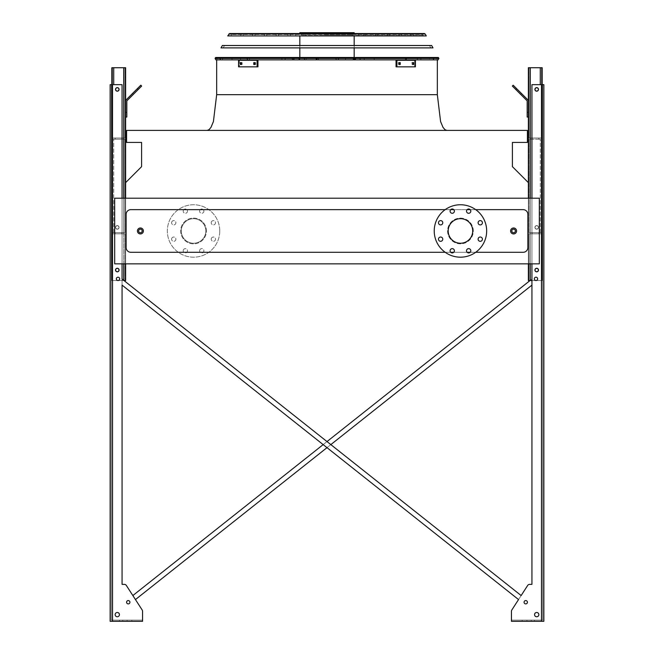 <?xml version="1.0" encoding="UTF-8"?>
<svg xmlns="http://www.w3.org/2000/svg" width="654" height="654" viewBox="0 0 654 654"><rect width="100%" height="100%" fill="white"/><g stroke="black" fill="none" stroke-linecap="round" stroke-linejoin="round"><path stroke-width="0.49" stroke-dasharray="3.27 2.45" d="M143.389 230.968A2.976 2.976 0 0 0 138.926 228.385A2.976 2.976 0 0 0 138.926 233.543A2.976 2.976 0 0 0 143.389 230.968A2.976 2.976 0 0 0 138.926 228.385A2.976 2.976 0 0 0 138.926 233.543A2.976 2.976 0 0 0 143.389 230.968A2.976 2.976 0 0 0 138.926 228.385A2.976 2.976 0 0 0 138.926 233.543A2.976 2.976 0 0 0 143.389 230.968A2.976 2.976 0 0 0 138.926 228.385A2.976 2.976 0 0 0 138.926 233.543A2.976 2.976 0 0 0 143.389 230.968M516.57 230.968A2.976 2.976 0 0 0 512.098 228.385A2.976 2.976 0 0 0 512.098 233.543A2.976 2.976 0 0 0 516.57 230.968A2.976 2.976 0 0 0 512.098 228.385A2.976 2.976 0 0 0 512.098 233.543A2.976 2.976 0 0 0 516.57 230.968A2.976 2.976 0 0 0 512.098 228.385A2.976 2.976 0 0 0 512.098 233.543A2.976 2.976 0 0 0 516.57 230.968A2.976 2.976 0 0 0 512.098 228.385A2.976 2.976 0 0 0 512.098 233.543A2.976 2.976 0 0 0 516.57 230.968M475.687 209.64L470.177 209.64M467.136 209.64L453.762 209.64M450.72 209.64L445.211 209.64M445.211 252.297L450.72 252.297M453.762 252.297L467.136 252.297M470.177 252.297L475.687 252.297M473.316 230.968A12.867 12.867 0 0 0 460.449 218.101A12.867 12.867 0 0 0 447.581 230.968A12.867 12.867 0 0 0 460.449 243.836A12.867 12.867 0 0 0 473.316 230.968M527.884 247.531L527.884 214.406A4.766 4.766 0 0 0 523.118 209.64L130.882 209.64A4.766 4.766 0 0 0 126.116 214.406L126.116 247.531A4.766 4.766 0 0 0 130.882 252.297L523.118 252.297A4.766 4.766 0 0 0 527.884 247.531A4.766 4.766 0 0 1 523.118 252.297L130.882 252.297A4.766 4.766 0 0 1 126.116 247.531L126.116 214.406A4.766 4.766 0 0 1 130.882 209.64L523.118 209.64A4.766 4.766 0 0 1 527.884 214.406L527.884 247.531L527.884 214.406A4.766 4.766 0 0 0 523.118 209.64L130.882 209.64A4.766 4.766 0 0 0 126.116 214.406L126.116 247.531A4.766 4.766 0 0 0 130.882 252.297L523.118 252.297A4.766 4.766 0 0 0 527.884 247.531M125.633 182.621L125.633 198.203L528.367 198.203L528.367 182.621L512.401 166.656L512.401 142.433L527.41 142.433L527.41 130.399L126.59 130.399L126.59 142.433L141.599 142.433L141.599 166.656L125.633 182.621L125.633 263.848L114.679 263.848L125.633 263.848L125.633 198.203L125.633 263.848M327 130.399L207.138 130.399L327 130.399M528.367 263.848L528.367 198.203L539.321 198.203L528.367 198.203L528.367 263.848L539.321 263.848L528.367 263.848L528.367 182.621M539.321 263.848L114.679 263.848L114.679 198.203L125.633 198.203L114.679 198.203L114.679 263.848L114.679 198.203L539.321 198.203L539.321 263.848M528.367 198.203L125.633 198.203M353.7 57.487L353.7 59.866L216.474 59.866L437.526 59.866L294.112 59.866L405.635 59.866L336.785 59.866L335.739 58.672L336.785 57.487L405.635 57.487L336.957 57.487M206.419 230.968A12.867 12.867 0 0 0 187.118 219.818A12.867 12.867 0 0 0 187.118 242.111A12.867 12.867 0 0 0 206.419 230.968A12.867 12.867 0 0 0 187.118 219.818A12.867 12.867 0 0 0 187.118 242.111A12.867 12.867 0 0 0 206.419 230.968M460.449 218.101A12.867 12.867 0 0 1 471.591 237.402A12.867 12.867 0 0 1 449.306 237.402A12.867 12.867 0 0 1 460.449 218.101M460.449 218.689A12.271 12.271 0 0 1 472.719 230.968A12.271 12.271 0 0 1 460.449 243.239A12.271 12.271 0 0 1 448.178 230.968A12.271 12.271 0 0 1 460.449 218.689M460.449 204.751A26.209 26.209 0 0 1 483.151 244.073A26.209 26.209 0 0 1 437.747 244.073A26.209 26.209 0 0 1 460.449 204.751M440.632 220.611A2.142 2.142 0 0 1 442.774 222.761A2.142 2.142 0 0 1 440.632 224.902A2.142 2.142 0 0 1 438.491 222.761A2.142 2.142 0 0 1 440.632 220.611M440.632 237.026A2.142 2.142 0 0 1 442.774 239.176A2.142 2.142 0 0 1 440.632 241.318A2.142 2.142 0 0 1 438.491 239.176A2.142 2.142 0 0 1 440.632 237.026M452.241 248.634A2.142 2.142 0 0 1 454.383 250.776A2.142 2.142 0 0 1 452.241 252.926A2.142 2.142 0 0 1 450.099 250.776A2.142 2.142 0 0 1 452.241 248.634M468.656 248.634A2.142 2.142 0 0 1 470.798 250.776A2.142 2.142 0 0 1 468.656 252.926A2.142 2.142 0 0 1 466.515 250.776A2.142 2.142 0 0 1 468.656 248.634M480.265 237.026A2.142 2.142 0 0 1 482.407 239.176A2.142 2.142 0 0 1 480.265 241.318A2.142 2.142 0 0 1 478.115 239.176A2.142 2.142 0 0 1 480.265 237.026M480.265 220.611A2.142 2.142 0 0 1 482.407 222.761A2.142 2.142 0 0 1 480.265 224.902A2.142 2.142 0 0 1 478.115 222.761A2.142 2.142 0 0 1 480.265 220.611M468.656 209.01A2.142 2.142 0 0 1 470.798 211.152A2.142 2.142 0 0 1 468.656 213.294A2.142 2.142 0 0 1 466.515 211.152A2.142 2.142 0 0 1 468.656 209.01M452.241 209.01A2.142 2.142 0 0 1 454.383 211.152A2.142 2.142 0 0 1 452.241 213.294A2.142 2.142 0 0 1 450.099 211.152A2.142 2.142 0 0 1 452.241 209.01M205.822 230.968A12.271 12.271 0 0 0 187.42 220.341A12.271 12.271 0 0 0 187.42 241.596A12.271 12.271 0 0 0 205.822 230.968A12.271 12.271 0 0 0 187.42 220.341A12.271 12.271 0 0 0 187.42 241.596A12.271 12.271 0 0 0 205.822 230.968M211.226 222.761A2.142 2.142 0 0 1 214.438 220.897A2.142 2.142 0 0 1 214.438 224.616A2.142 2.142 0 0 1 211.226 222.761A2.142 2.142 0 0 0 213.368 224.902A2.142 2.142 0 0 0 215.509 222.761A2.142 2.142 0 0 0 213.368 220.611A2.142 2.142 0 0 0 211.226 222.761M211.226 239.176A2.142 2.142 0 0 1 214.438 237.312A2.142 2.142 0 0 1 214.438 241.032A2.142 2.142 0 0 1 211.226 239.176A2.142 2.142 0 0 0 213.368 241.318A2.142 2.142 0 0 0 215.509 239.176A2.142 2.142 0 0 0 213.368 237.026A2.142 2.142 0 0 0 211.226 239.176M199.617 250.776A2.142 2.142 0 0 1 202.83 248.921A2.142 2.142 0 0 1 202.83 252.64A2.142 2.142 0 0 1 199.617 250.776A2.142 2.142 0 0 0 201.759 252.926A2.142 2.142 0 0 0 203.901 250.776A2.142 2.142 0 0 0 201.759 248.634A2.142 2.142 0 0 0 199.617 250.776M183.202 250.776A2.142 2.142 0 0 1 186.415 248.921A2.142 2.142 0 0 1 186.415 252.64A2.142 2.142 0 0 1 183.202 250.776A2.142 2.142 0 0 0 185.344 252.926A2.142 2.142 0 0 0 187.485 250.776A2.142 2.142 0 0 0 185.344 248.634A2.142 2.142 0 0 0 183.202 250.776M171.593 239.176A2.142 2.142 0 0 1 174.814 237.312A2.142 2.142 0 0 1 174.814 241.032A2.142 2.142 0 0 1 171.593 239.176A2.142 2.142 0 0 0 173.735 241.318A2.142 2.142 0 0 0 175.885 239.176A2.142 2.142 0 0 0 173.735 237.026A2.142 2.142 0 0 0 171.593 239.176M171.593 222.761A2.142 2.142 0 0 1 174.814 220.897A2.142 2.142 0 0 1 174.814 224.616A2.142 2.142 0 0 1 171.593 222.761A2.142 2.142 0 0 0 173.735 224.902A2.142 2.142 0 0 0 175.885 222.761A2.142 2.142 0 0 0 173.735 220.611A2.142 2.142 0 0 0 171.593 222.761M183.202 211.152A2.142 2.142 0 0 1 186.415 209.296A2.142 2.142 0 0 1 186.415 213.008A2.142 2.142 0 0 1 183.202 211.152A2.142 2.142 0 0 0 185.344 213.294A2.142 2.142 0 0 0 187.485 211.152A2.142 2.142 0 0 0 185.344 209.01A2.142 2.142 0 0 0 183.202 211.152M199.617 211.152A2.142 2.142 0 0 1 202.83 209.296A2.142 2.142 0 0 1 202.83 213.008A2.142 2.142 0 0 1 199.617 211.152A2.142 2.142 0 0 0 201.759 213.294A2.142 2.142 0 0 0 203.901 211.152A2.142 2.142 0 0 0 201.759 209.01A2.142 2.142 0 0 0 199.617 211.152M219.769 230.968A26.209 26.209 0 0 0 180.447 208.266A26.209 26.209 0 0 0 180.447 253.67A26.209 26.209 0 0 0 219.769 230.968A26.209 26.209 0 0 0 180.447 208.266A26.209 26.209 0 0 0 180.447 253.67A26.209 26.209 0 0 0 219.769 230.968M125.633 74.883L125.633 72.496L125.633 74.883M122.061 285.119L122.061 584.365L122.061 285.119L518.548 599.571L521.148 595.549L122.061 279.037L122.061 84.652L122.061 584.365L124.342 584.365A2.379 2.379 0 0 1 126.345 585.453A2.379 2.379 0 0 0 124.342 584.365A2.379 2.379 0 0 1 126.345 585.453A2.379 2.379 0 0 0 124.342 584.365L122.061 584.365L124.342 584.365A2.379 2.379 0 0 1 126.345 585.453L132.852 595.549L531.939 279.037L530.051 280.533L531.939 279.037L531.939 84.652L531.939 584.365L529.658 584.365A2.379 2.379 0 0 0 527.655 585.453A2.379 2.379 0 0 1 529.658 584.365A2.379 2.379 0 0 0 527.655 585.453A2.379 2.379 0 0 1 529.658 584.365L531.939 584.365L531.939 285.119L135.452 599.571L142.171 609.986L126.345 585.453A2.379 2.379 0 0 0 124.342 584.365L122.061 584.365L122.061 285.119L518.548 599.571L511.829 609.986L527.655 585.453A2.379 2.379 0 0 1 529.658 584.365L531.939 584.365L529.658 584.365A2.379 2.379 0 0 0 527.655 585.453L521.148 595.549L122.061 279.037L123.949 280.533L111.818 280.533L125.633 280.533L125.633 67.73L125.633 280.533L113.722 280.533L125.633 280.533L125.633 67.73L111.818 67.73L123.729 67.73L111.818 67.73L112.529 67.73L111.818 67.73L111.818 280.533L111.818 84.652M125.633 270.519L125.633 272.906L125.633 270.519M125.633 117.058L126.827 117.058L125.633 117.058L125.633 112.292L125.633 117.058L126.827 117.058L126.827 101.362A1.194 1.194 0 0 1 127.178 100.52L141.648 86.058L140.806 85.208L126.336 99.678A2.379 2.379 0 0 0 125.633 101.362L125.633 117.058L125.633 112.292L126.827 112.292L125.633 112.292L125.633 101.362A2.379 2.379 0 0 1 126.336 99.678A2.379 2.379 0 0 0 125.633 101.362M124.922 280.533L124.922 233.821L113.722 233.821L124.922 233.821L124.922 280.533M124.922 270.519L124.922 272.906L124.922 270.519M124.922 138.027L124.922 67.73L113.722 67.73L125.633 67.73L112.529 67.73L124.922 67.73L124.922 138.027L123.729 138.027L124.922 138.027L124.922 67.73L124.922 138.027L113.722 138.027L124.922 138.027M124.922 74.883L124.922 72.496L124.922 74.883M112.529 232.636L112.529 139.22L124.922 139.22L112.529 139.22L112.529 67.73L112.529 139.22L124.922 139.22L112.529 139.22L112.529 138.027L113.722 138.027L112.529 138.027L112.529 67.73L112.529 232.636L124.922 232.636L124.922 139.22L124.922 232.636L112.529 232.636L112.529 139.22L112.529 232.636L112.529 139.22L112.529 232.636L124.922 232.636L124.922 139.22L124.922 232.636L112.529 232.636L112.529 139.22L112.529 233.821L113.722 233.821L112.529 233.821L112.529 232.636L112.529 233.821L123.729 233.821L112.529 233.821L112.529 232.636M115.627 227.388A1.668 1.668 0 0 1 118.129 225.949A1.668 1.668 0 0 1 118.129 228.835A1.668 1.668 0 0 1 115.627 227.388A1.668 1.668 0 0 0 117.295 229.055A1.668 1.668 0 0 0 118.963 227.388A1.668 1.668 0 0 0 116.461 225.949A1.668 1.668 0 0 0 116.461 228.835A1.668 1.668 0 0 0 118.963 227.388A1.668 1.668 0 0 0 117.295 225.72A1.668 1.668 0 0 0 115.627 227.388A1.668 1.668 0 0 0 118.129 228.835A1.668 1.668 0 0 0 118.129 225.949A1.668 1.668 0 0 0 115.627 227.388A1.668 1.668 0 0 1 118.129 225.949A1.668 1.668 0 0 1 118.129 228.835A1.668 1.668 0 0 1 115.627 227.388A1.668 1.668 0 0 0 117.295 229.055A1.668 1.668 0 0 0 118.963 227.388A1.668 1.668 0 0 0 116.461 225.949A1.668 1.668 0 0 0 116.461 228.835A1.668 1.668 0 0 0 118.963 227.388A1.668 1.668 0 0 0 117.295 225.72A1.668 1.668 0 0 0 115.627 227.388A1.668 1.668 0 0 0 118.129 228.835A1.668 1.668 0 0 0 118.129 225.949A1.668 1.668 0 0 0 115.627 227.388M112.529 280.533L112.529 233.821L112.529 280.533L112.529 233.821L112.529 280.533L112.529 233.821L112.529 280.533L112.529 233.821L112.529 280.533L111.818 280.533L111.818 67.73L111.818 280.533L111.818 67.73L111.818 280.533L113.722 280.533L111.818 280.533L111.818 67.73L111.818 280.533L112.529 280.533M115.627 270.045A1.668 1.668 0 0 1 118.129 268.598A1.668 1.668 0 0 1 118.129 271.492A1.668 1.668 0 0 1 115.627 270.045A1.668 1.668 0 0 0 117.295 271.712A1.668 1.668 0 0 0 118.963 270.045A1.668 1.668 0 0 0 116.461 268.598A1.668 1.668 0 0 0 116.461 271.492A1.668 1.668 0 0 0 118.963 270.045A1.668 1.668 0 0 0 117.295 268.377A1.668 1.668 0 0 0 115.627 270.045A1.668 1.668 0 0 1 118.129 268.598A1.668 1.668 0 0 1 118.129 271.492A1.668 1.668 0 0 1 115.627 270.045A1.668 1.668 0 0 0 117.295 271.712A1.668 1.668 0 0 0 118.963 270.045A1.668 1.668 0 0 0 116.461 268.598A1.668 1.668 0 0 0 116.461 271.492A1.668 1.668 0 0 0 118.963 270.045A1.668 1.668 0 0 0 117.295 268.377A1.668 1.668 0 0 0 115.627 270.045A1.668 1.668 0 0 0 118.129 271.492A1.668 1.668 0 0 0 118.129 268.598A1.668 1.668 0 0 0 115.627 270.045M115.627 89.418A1.668 1.668 0 0 0 117.295 91.086A1.668 1.668 0 0 0 118.963 89.418A1.668 1.668 0 0 0 117.295 87.75A1.668 1.668 0 0 0 115.627 89.418A1.668 1.668 0 0 1 118.129 87.971A1.668 1.668 0 0 1 118.129 90.857A1.668 1.668 0 0 1 115.627 89.418A1.668 1.668 0 0 0 117.295 91.086A1.668 1.668 0 0 0 118.963 89.418A1.668 1.668 0 0 0 116.461 87.971A1.668 1.668 0 0 0 116.461 90.857A1.668 1.668 0 0 0 118.963 89.418A1.668 1.668 0 0 0 117.295 87.75A1.668 1.668 0 0 0 115.627 89.418A1.668 1.668 0 0 0 118.129 90.857A1.668 1.668 0 0 0 118.129 87.971A1.668 1.668 0 0 0 115.627 89.418A1.668 1.668 0 0 1 118.129 87.971A1.668 1.668 0 0 1 118.129 90.857A1.668 1.668 0 0 1 115.627 89.418M118.488 233.821L121.824 233.821L118.488 233.821M118.488 232.636L121.824 232.636L118.488 232.636M118.488 138.027L121.824 138.027L118.488 138.027M118.488 139.22L121.824 139.22L118.488 139.22M138.108 89.59L133.391 94.315L138.108 89.59L133.391 94.315L138.108 89.59L137.266 88.748L132.549 93.465L137.266 88.748L132.549 93.465L137.266 88.748L138.108 89.59M132.549 93.465L133.391 94.315L132.549 93.465L140.806 85.208L141.648 86.058L140.806 85.208L137.43 88.584L138.272 89.426L141.648 86.058L138.272 89.426L137.43 88.584L126.336 99.678M529.078 280.533L529.078 233.821L540.278 233.821L529.078 233.821L529.078 280.533L541.471 280.533L541.471 233.821L540.278 233.821L541.471 233.821L541.471 139.22L529.078 139.22L541.471 139.22L541.471 67.73L542.182 67.73L528.367 67.73L542.182 67.73L528.367 67.73L528.367 280.533L528.367 67.73L528.367 280.533L530.271 280.533L529.078 280.533L529.078 233.821L529.078 280.533L530.271 280.533L528.367 280.533L540.278 280.533L529.078 280.533M529.078 270.519L529.078 272.906L529.078 270.519M528.367 101.362L528.367 112.292L528.367 101.362A2.379 2.379 0 0 0 527.664 99.678L513.194 85.208L512.352 86.058L526.822 100.52A1.194 1.194 0 0 1 527.173 101.362L527.173 117.058L528.367 117.058L528.367 101.362A2.379 2.379 0 0 0 527.664 99.678L513.194 85.208L516.57 88.584L515.728 89.426L516.57 88.584L527.664 99.678A2.379 2.379 0 0 1 528.367 101.362L528.367 112.292L527.173 112.292L527.173 117.058L528.367 117.058L527.173 117.058L527.173 112.292L528.367 112.292L528.367 117.058M528.367 74.883L528.367 72.496L528.367 74.883M528.367 270.519L528.367 272.906L528.367 270.519M529.078 138.027L529.078 67.73L541.471 67.73L529.078 67.73L529.078 138.027L530.271 138.027L529.078 138.027L529.078 67.73L529.078 138.027L540.278 138.027L529.078 138.027M529.078 74.883L529.078 72.496L529.078 74.883M531.939 280.533L542.182 280.533L541.471 280.533L541.471 139.22L529.078 139.22L541.471 139.22L541.471 138.027L541.471 232.636L529.078 232.636L529.078 139.22L529.078 232.636L541.471 232.636L541.471 139.22L541.471 232.636L541.471 139.22L541.471 232.636L529.078 232.636L529.078 139.22L529.078 232.636L541.471 232.636L541.471 67.73L541.471 138.027L540.278 138.027L541.471 138.027L541.471 67.73L541.471 138.027L541.471 67.73L541.471 138.027L530.271 138.027L541.471 138.027L541.471 67.73L542.182 67.73L542.182 280.533L542.182 84.652M538.373 227.388A1.668 1.668 0 0 0 535.871 225.949A1.668 1.668 0 0 0 535.871 228.835A1.668 1.668 0 0 0 538.373 227.388A1.668 1.668 0 0 1 536.705 229.055A1.668 1.668 0 0 1 535.037 227.388A1.668 1.668 0 0 1 536.705 225.72A1.668 1.668 0 0 1 538.373 227.388A1.668 1.668 0 0 0 535.871 225.949A1.668 1.668 0 0 0 535.871 228.835A1.668 1.668 0 0 0 538.373 227.388A1.668 1.668 0 0 0 535.871 225.949A1.668 1.668 0 0 0 535.871 228.835A1.668 1.668 0 0 0 538.373 227.388A1.668 1.668 0 0 0 535.871 225.949A1.668 1.668 0 0 0 535.871 228.835A1.668 1.668 0 0 0 538.373 227.388A1.668 1.668 0 0 1 536.705 229.055A1.668 1.668 0 0 1 535.037 227.388A1.668 1.668 0 0 1 536.705 225.72A1.668 1.668 0 0 1 538.373 227.388A1.668 1.668 0 0 0 535.871 225.949A1.668 1.668 0 0 0 535.871 228.835A1.668 1.668 0 0 0 538.373 227.388A1.668 1.668 0 0 0 535.871 225.949A1.668 1.668 0 0 0 535.871 228.835A1.668 1.668 0 0 0 538.373 227.388M538.373 270.045A1.668 1.668 0 0 0 535.871 268.598A1.668 1.668 0 0 0 535.871 271.492A1.668 1.668 0 0 0 538.373 270.045A1.668 1.668 0 0 1 536.705 271.712A1.668 1.668 0 0 1 535.037 270.045A1.668 1.668 0 0 1 536.705 268.377A1.668 1.668 0 0 1 538.373 270.045A1.668 1.668 0 0 0 535.871 268.598A1.668 1.668 0 0 0 535.871 271.492A1.668 1.668 0 0 0 538.373 270.045A1.668 1.668 0 0 0 535.871 268.598A1.668 1.668 0 0 0 535.871 271.492A1.668 1.668 0 0 0 538.373 270.045A1.668 1.668 0 0 1 536.705 271.712A1.668 1.668 0 0 1 535.037 270.045A1.668 1.668 0 0 1 536.705 268.377A1.668 1.668 0 0 1 538.373 270.045A1.668 1.668 0 0 0 535.871 268.598A1.668 1.668 0 0 0 535.871 271.492A1.668 1.668 0 0 0 538.373 270.045A1.668 1.668 0 0 0 535.871 268.598A1.668 1.668 0 0 0 535.871 271.492A1.668 1.668 0 0 0 538.373 270.045M530.271 280.533L542.182 280.533L542.182 67.73L542.182 280.533L542.182 67.73L542.182 280.533L541.471 280.533L541.471 233.821L541.471 280.533L541.471 233.821L541.471 280.533L540.278 280.533L542.182 280.533L541.471 280.533L541.471 233.821L530.271 233.821L541.471 233.821L541.471 232.636L541.471 280.533L542.182 280.533L530.271 280.533L540.278 280.533L530.271 280.533L530.271 67.73M538.373 89.418A1.668 1.668 0 0 0 535.871 87.971A1.668 1.668 0 0 0 535.871 90.857A1.668 1.668 0 0 0 538.373 89.418A1.668 1.668 0 0 0 535.871 87.971A1.668 1.668 0 0 0 535.871 90.857A1.668 1.668 0 0 0 538.373 89.418A1.668 1.668 0 0 1 536.705 91.086A1.668 1.668 0 0 1 535.037 89.418A1.668 1.668 0 0 1 536.705 87.75A1.668 1.668 0 0 1 538.373 89.418A1.668 1.668 0 0 0 535.871 87.971A1.668 1.668 0 0 0 535.871 90.857A1.668 1.668 0 0 0 538.373 89.418A1.668 1.668 0 0 0 535.871 87.971A1.668 1.668 0 0 0 535.871 90.857A1.668 1.668 0 0 0 538.373 89.418A1.668 1.668 0 0 0 535.871 87.971A1.668 1.668 0 0 0 535.871 90.857A1.668 1.668 0 0 0 538.373 89.418A1.668 1.668 0 0 1 536.705 91.086A1.668 1.668 0 0 1 535.037 89.418A1.668 1.668 0 0 1 536.705 87.75A1.668 1.668 0 0 1 538.373 89.418M535.512 233.821L538.847 233.821L535.512 233.821M535.512 232.636L538.847 232.636L535.512 232.636M535.512 138.027L538.847 138.027L535.512 138.027M535.512 139.22L538.847 139.22L535.512 139.22M521.451 93.465L516.734 88.748L521.451 93.465L520.609 94.315L515.892 89.59L520.609 94.315L515.892 89.59L520.609 94.315L521.451 93.465L516.734 88.748L521.451 93.465M542.182 280.533L542.182 67.73L542.182 280.533M513.194 85.208L512.352 86.058L513.194 85.208M526.822 100.52L512.352 86.058L526.822 100.52A1.194 1.194 0 0 1 527.173 101.362L527.173 112.292L527.173 101.362M528.367 112.292L527.173 112.292M515.728 89.426L516.57 88.584M112.529 138.027L123.729 138.027L112.529 138.027L112.529 67.73L112.529 138.027M118.963 89.418A1.668 1.668 0 0 0 116.461 87.971A1.668 1.668 0 0 0 116.461 90.857A1.668 1.668 0 0 0 118.963 89.418M126.827 101.362L126.827 117.058L126.827 101.362A1.194 1.194 0 0 1 127.178 100.52L138.272 89.426L127.178 100.52M126.827 112.292L125.633 112.292M137.43 88.584L138.272 89.426M532.887 620.106L531.22 620.106L532.887 620.106M524.549 620.106L526.936 620.106L524.549 620.106M511.829 609.986A2.379 2.379 0 0 0 511.444 611.277L511.444 621.3L511.444 611.277A2.379 2.379 0 0 1 511.829 609.986L527.655 585.453L511.829 609.986A2.379 2.379 0 0 0 511.444 611.277A2.379 2.379 0 0 1 511.829 609.986A2.379 2.379 0 0 0 511.444 611.277L511.444 620.106L542.665 620.106L541.471 620.106L542.665 620.106L542.665 84.652L531.939 84.652L542.665 84.652L531.939 84.652L542.665 84.652L542.665 620.106L542.665 84.652L542.665 620.106L511.444 620.106L511.444 611.277A2.379 2.379 0 0 1 511.829 609.986A2.379 2.379 0 0 0 511.444 611.277L511.444 621.3L543.85 621.3L543.85 84.652L531.939 84.652L543.85 84.652L531.939 84.652L531.939 584.365L531.939 285.119L135.452 599.571L142.171 609.986A2.379 2.379 0 0 1 142.556 611.277A2.379 2.379 0 0 0 142.171 609.986A2.379 2.379 0 0 1 142.556 611.277L142.556 621.3L110.15 621.3L142.556 621.3L110.15 621.3L110.15 84.652L122.061 84.652L110.15 84.652L122.061 84.652L111.335 84.652L122.061 84.652L122.061 584.365M531.939 263.848L531.939 198.203M142.556 620.106L111.335 620.106L142.556 620.106L142.556 611.277L142.556 620.106L112.529 620.106L142.556 620.106L142.556 611.277A2.379 2.379 0 0 0 142.171 609.986A2.379 2.379 0 0 1 142.556 611.277L142.556 621.3L142.556 611.277A2.379 2.379 0 0 0 142.171 609.986L126.345 585.453L132.852 595.549L531.939 279.037L531.939 84.652L531.939 584.365M534.318 278.866A1.668 1.668 0 0 1 535.986 277.198A1.668 1.668 0 0 1 537.653 278.866A1.668 1.668 0 0 1 535.986 280.533A1.668 1.668 0 0 1 534.318 278.866A1.668 1.668 0 0 1 535.986 277.198A1.668 1.668 0 0 1 537.653 278.866A1.668 1.668 0 0 0 535.152 277.419A1.668 1.668 0 0 0 535.152 280.304A1.668 1.668 0 0 0 537.653 278.866A1.668 1.668 0 0 1 535.986 280.533A1.668 1.668 0 0 1 534.318 278.866A1.668 1.668 0 0 1 535.986 277.198A1.668 1.668 0 0 1 537.653 278.866A1.668 1.668 0 0 0 535.152 277.419A1.668 1.668 0 0 0 535.152 280.304A1.668 1.668 0 0 0 537.653 278.866A1.668 1.668 0 0 1 535.986 280.533A1.668 1.668 0 0 1 534.318 278.866A1.668 1.668 0 0 0 535.986 280.533A1.668 1.668 0 0 0 537.653 278.866A1.668 1.668 0 0 0 535.152 277.419A1.668 1.668 0 0 0 535.152 280.304A1.668 1.668 0 0 0 537.653 278.866A1.668 1.668 0 0 0 535.986 277.198A1.668 1.668 0 0 0 534.318 278.866M534.555 614.629A2.142 2.142 0 0 1 536.705 612.479A2.142 2.142 0 0 1 538.847 614.629A2.142 2.142 0 0 1 536.705 616.771A2.142 2.142 0 0 1 534.555 614.629A2.142 2.142 0 0 1 536.705 612.479A2.142 2.142 0 0 1 538.847 614.629A2.142 2.142 0 0 0 535.634 612.773A2.142 2.142 0 0 0 535.634 616.485A2.142 2.142 0 0 0 538.847 614.629A2.142 2.142 0 0 1 536.705 616.771A2.142 2.142 0 0 1 534.555 614.629A2.142 2.142 0 0 1 536.705 612.479A2.142 2.142 0 0 1 538.847 614.629A2.142 2.142 0 0 0 535.634 612.773A2.142 2.142 0 0 0 535.634 616.485A2.142 2.142 0 0 0 538.847 614.629A2.142 2.142 0 0 1 536.705 616.771A2.142 2.142 0 0 1 534.555 614.629A2.142 2.142 0 0 0 536.705 616.771A2.142 2.142 0 0 0 538.847 614.629A2.142 2.142 0 0 0 535.634 612.773A2.142 2.142 0 0 0 535.634 616.485A2.142 2.142 0 0 0 538.847 614.629A2.142 2.142 0 0 0 536.705 612.479A2.142 2.142 0 0 0 534.555 614.629M534.915 89.418A1.79 1.79 0 0 1 536.705 87.628A1.79 1.79 0 0 1 538.487 89.418A1.79 1.79 0 0 1 536.705 91.2A1.79 1.79 0 0 1 534.915 89.418A1.79 1.79 0 0 1 536.705 87.628A1.79 1.79 0 0 1 538.487 89.418A1.79 1.79 0 0 0 535.814 87.865A1.79 1.79 0 0 0 535.814 90.963A1.79 1.79 0 0 0 538.487 89.418A1.79 1.79 0 0 1 536.705 91.2A1.79 1.79 0 0 1 534.915 89.418A1.79 1.79 0 0 1 536.705 87.628A1.79 1.79 0 0 1 538.487 89.418A1.79 1.79 0 0 0 535.814 87.865A1.79 1.79 0 0 0 535.814 90.963A1.79 1.79 0 0 0 538.487 89.418A1.79 1.79 0 0 1 536.705 91.2A1.79 1.79 0 0 1 534.915 89.418A1.79 1.79 0 0 0 536.705 91.2A1.79 1.79 0 0 0 538.487 89.418A1.79 1.79 0 0 0 535.814 87.865A1.79 1.79 0 0 0 535.814 90.963A1.79 1.79 0 0 0 538.487 89.418A1.79 1.79 0 0 0 536.705 87.628A1.79 1.79 0 0 0 534.915 89.418M534.915 227.388A1.79 1.79 0 0 1 536.705 225.605A1.79 1.79 0 0 1 538.487 227.388A1.79 1.79 0 0 1 536.705 229.178A1.79 1.79 0 0 1 534.915 227.388A1.79 1.79 0 0 1 536.705 225.605A1.79 1.79 0 0 1 538.487 227.388A1.79 1.79 0 0 0 535.814 225.843A1.79 1.79 0 0 0 535.814 228.941A1.79 1.79 0 0 0 538.487 227.388A1.79 1.79 0 0 1 536.705 229.178A1.79 1.79 0 0 1 534.915 227.388A1.79 1.79 0 0 1 536.705 225.605A1.79 1.79 0 0 1 538.487 227.388A1.79 1.79 0 0 0 535.814 225.843A1.79 1.79 0 0 0 535.814 228.941A1.79 1.79 0 0 0 538.487 227.388A1.79 1.79 0 0 0 535.814 225.843A1.79 1.79 0 0 0 535.814 228.941A1.79 1.79 0 0 0 538.487 227.388A1.79 1.79 0 0 1 536.705 229.178A1.79 1.79 0 0 1 534.915 227.388A1.79 1.79 0 0 0 536.705 229.178A1.79 1.79 0 0 0 538.487 227.388A1.79 1.79 0 0 0 535.814 225.843A1.79 1.79 0 0 0 535.814 228.941A1.79 1.79 0 0 0 538.487 227.388A1.79 1.79 0 0 0 536.705 225.605A1.79 1.79 0 0 0 534.915 227.388M534.915 270.045A1.79 1.79 0 0 1 536.705 268.263A1.79 1.79 0 0 1 538.487 270.045A1.79 1.79 0 0 1 536.705 271.835A1.79 1.79 0 0 1 534.915 270.045A1.79 1.79 0 0 1 536.705 268.263A1.79 1.79 0 0 1 538.487 270.045A1.79 1.79 0 0 0 535.814 268.5A1.79 1.79 0 0 0 535.814 271.598A1.79 1.79 0 0 0 538.487 270.045A1.79 1.79 0 0 1 536.705 271.835A1.79 1.79 0 0 1 534.915 270.045A1.79 1.79 0 0 1 536.705 268.263A1.79 1.79 0 0 1 538.487 270.045A1.79 1.79 0 0 0 535.814 268.5A1.79 1.79 0 0 0 535.814 271.598A1.79 1.79 0 0 0 538.487 270.045A1.79 1.79 0 0 1 536.705 271.835A1.79 1.79 0 0 1 534.915 270.045A1.79 1.79 0 0 0 536.705 271.835A1.79 1.79 0 0 0 538.487 270.045A1.79 1.79 0 0 0 535.814 268.5A1.79 1.79 0 0 0 535.814 271.598A1.79 1.79 0 0 0 538.487 270.045A1.79 1.79 0 0 0 536.705 268.263A1.79 1.79 0 0 0 534.915 270.045M524.075 602.236A1.668 1.668 0 0 1 525.742 600.568A1.668 1.668 0 0 1 527.41 602.236A1.668 1.668 0 0 1 525.742 603.904A1.668 1.668 0 0 1 524.075 602.236A1.668 1.668 0 0 1 525.742 600.568A1.668 1.668 0 0 1 527.41 602.236A1.668 1.668 0 0 0 524.909 600.789A1.668 1.668 0 0 0 524.909 603.683A1.668 1.668 0 0 0 527.41 602.236A1.668 1.668 0 0 1 525.742 603.904A1.668 1.668 0 0 1 524.075 602.236A1.668 1.668 0 0 1 525.742 600.568A1.668 1.668 0 0 1 527.41 602.236A1.668 1.668 0 0 0 524.909 600.789A1.668 1.668 0 0 0 524.909 603.683A1.668 1.668 0 0 0 527.41 602.236A1.668 1.668 0 0 1 525.742 603.904A1.668 1.668 0 0 1 524.075 602.236A1.668 1.668 0 0 0 525.742 603.904A1.668 1.668 0 0 0 527.41 602.236A1.668 1.668 0 0 0 524.909 600.789A1.668 1.668 0 0 0 524.909 603.683A1.668 1.668 0 0 0 527.41 602.236A1.668 1.668 0 0 0 525.742 600.568A1.668 1.668 0 0 0 524.075 602.236M119.682 278.866A1.668 1.668 0 0 0 117.18 277.419A1.668 1.668 0 0 0 117.18 280.304A1.668 1.668 0 0 0 119.682 278.866A1.668 1.668 0 0 0 117.18 277.419A1.668 1.668 0 0 0 117.18 280.304A1.668 1.668 0 0 0 119.682 278.866A1.668 1.668 0 0 1 118.014 280.533A1.668 1.668 0 0 1 116.347 278.866A1.668 1.668 0 0 1 118.014 277.198A1.668 1.668 0 0 1 119.682 278.866A1.668 1.668 0 0 0 117.18 277.419A1.668 1.668 0 0 0 117.18 280.304A1.668 1.668 0 0 0 119.682 278.866A1.668 1.668 0 0 0 117.18 277.419A1.668 1.668 0 0 0 117.18 280.304A1.668 1.668 0 0 0 119.682 278.866A1.668 1.668 0 0 0 117.18 277.419A1.668 1.668 0 0 0 117.18 280.304A1.668 1.668 0 0 0 119.682 278.866A1.668 1.668 0 0 0 118.014 277.198A1.668 1.668 0 0 0 116.347 278.866A1.668 1.668 0 0 0 118.014 280.533A1.668 1.668 0 0 0 119.682 278.866M115.153 614.629A2.142 2.142 0 0 1 118.366 612.773A2.142 2.142 0 0 1 118.366 616.485A2.142 2.142 0 0 1 115.153 614.629A2.142 2.142 0 0 1 117.295 612.479A2.142 2.142 0 0 1 119.445 614.629A2.142 2.142 0 0 0 116.224 612.773A2.142 2.142 0 0 0 116.224 616.485A2.142 2.142 0 0 0 119.445 614.629A2.142 2.142 0 0 1 117.295 616.771A2.142 2.142 0 0 1 115.153 614.629A2.142 2.142 0 0 1 117.295 612.479A2.142 2.142 0 0 1 119.445 614.629A2.142 2.142 0 0 0 116.224 612.773A2.142 2.142 0 0 0 116.224 616.485A2.142 2.142 0 0 0 119.445 614.629A2.142 2.142 0 0 1 117.295 616.771A2.142 2.142 0 0 1 115.153 614.629A2.142 2.142 0 0 0 117.295 616.771A2.142 2.142 0 0 0 119.445 614.629A2.142 2.142 0 0 0 116.224 612.773A2.142 2.142 0 0 0 116.224 616.485A2.142 2.142 0 0 0 119.445 614.629A2.142 2.142 0 0 0 117.295 612.479A2.142 2.142 0 0 0 115.153 614.629M126.59 602.236A1.668 1.668 0 0 1 129.091 600.789A1.668 1.668 0 0 1 129.091 603.683A1.668 1.668 0 0 1 126.59 602.236A1.668 1.668 0 0 1 128.258 600.568A1.668 1.668 0 0 1 129.925 602.236A1.668 1.668 0 0 0 127.424 600.789A1.668 1.668 0 0 0 127.424 603.683A1.668 1.668 0 0 0 129.925 602.236A1.668 1.668 0 0 1 128.258 603.904A1.668 1.668 0 0 1 126.59 602.236A1.668 1.668 0 0 1 128.258 600.568A1.668 1.668 0 0 1 129.925 602.236A1.668 1.668 0 0 0 127.424 600.789A1.668 1.668 0 0 0 127.424 603.683A1.668 1.668 0 0 0 129.925 602.236A1.668 1.668 0 0 1 128.258 603.904A1.668 1.668 0 0 1 126.59 602.236A1.668 1.668 0 0 0 128.258 603.904A1.668 1.668 0 0 0 129.925 602.236A1.668 1.668 0 0 0 127.424 600.789A1.668 1.668 0 0 0 127.424 603.683A1.668 1.668 0 0 0 129.925 602.236A1.668 1.668 0 0 0 128.258 600.568A1.668 1.668 0 0 0 126.59 602.236M115.513 89.418A1.79 1.79 0 0 1 118.186 87.865A1.79 1.79 0 0 1 118.186 90.963A1.79 1.79 0 0 1 115.513 89.418A1.79 1.79 0 0 1 117.295 87.628A1.79 1.79 0 0 1 119.085 89.418A1.79 1.79 0 0 0 116.404 87.865A1.79 1.79 0 0 0 116.404 90.963A1.79 1.79 0 0 0 119.085 89.418A1.79 1.79 0 0 1 117.295 91.2A1.79 1.79 0 0 1 115.513 89.418A1.79 1.79 0 0 1 117.295 87.628A1.79 1.79 0 0 1 119.085 89.418A1.79 1.79 0 0 0 116.404 87.865A1.79 1.79 0 0 0 116.404 90.963A1.79 1.79 0 0 0 119.085 89.418A1.79 1.79 0 0 1 117.295 91.2A1.79 1.79 0 0 1 115.513 89.418A1.79 1.79 0 0 0 117.295 91.2A1.79 1.79 0 0 0 119.085 89.418A1.79 1.79 0 0 0 116.404 87.865A1.79 1.79 0 0 0 116.404 90.963A1.79 1.79 0 0 0 119.085 89.418A1.79 1.79 0 0 0 117.295 87.628A1.79 1.79 0 0 0 115.513 89.418M115.513 270.045A1.79 1.79 0 0 1 118.186 268.5A1.79 1.79 0 0 1 118.186 271.598A1.79 1.79 0 0 1 115.513 270.045A1.79 1.79 0 0 1 117.295 268.263A1.79 1.79 0 0 1 119.085 270.045A1.79 1.79 0 0 0 116.404 268.5A1.79 1.79 0 0 0 116.404 271.598A1.79 1.79 0 0 0 119.085 270.045A1.79 1.79 0 0 1 117.295 271.835A1.79 1.79 0 0 1 115.513 270.045A1.79 1.79 0 0 1 117.295 268.263A1.79 1.79 0 0 1 119.085 270.045A1.79 1.79 0 0 0 116.404 268.5A1.79 1.79 0 0 0 116.404 271.598A1.79 1.79 0 0 0 119.085 270.045A1.79 1.79 0 0 1 117.295 271.835A1.79 1.79 0 0 1 115.513 270.045A1.79 1.79 0 0 0 117.295 271.835A1.79 1.79 0 0 0 119.085 270.045A1.79 1.79 0 0 0 116.404 268.5A1.79 1.79 0 0 0 116.404 271.598A1.79 1.79 0 0 0 119.085 270.045A1.79 1.79 0 0 0 117.295 268.263A1.79 1.79 0 0 0 115.513 270.045M115.513 227.388A1.79 1.79 0 0 1 118.186 225.843A1.79 1.79 0 0 1 118.186 228.941A1.79 1.79 0 0 1 115.513 227.388A1.79 1.79 0 0 1 117.295 225.605A1.79 1.79 0 0 1 119.085 227.388A1.79 1.79 0 0 0 116.404 225.843A1.79 1.79 0 0 0 116.404 228.941A1.79 1.79 0 0 0 119.085 227.388A1.79 1.79 0 0 1 117.295 229.178A1.79 1.79 0 0 1 115.513 227.388A1.79 1.79 0 0 0 118.186 228.941A1.79 1.79 0 0 0 118.186 225.843A1.79 1.79 0 0 0 115.513 227.388A1.79 1.79 0 0 1 117.295 225.605A1.79 1.79 0 0 1 119.085 227.388A1.79 1.79 0 0 0 116.404 225.843A1.79 1.79 0 0 0 116.404 228.941A1.79 1.79 0 0 0 119.085 227.388A1.79 1.79 0 0 1 117.295 229.178A1.79 1.79 0 0 1 115.513 227.388A1.79 1.79 0 0 0 117.295 229.178A1.79 1.79 0 0 0 119.085 227.388A1.79 1.79 0 0 0 116.404 225.843A1.79 1.79 0 0 0 116.404 228.941A1.79 1.79 0 0 0 119.085 227.388A1.79 1.79 0 0 0 117.295 225.605A1.79 1.79 0 0 0 115.513 227.388M323.166 444.614L327 441.573L323.166 444.614L327 447.655L330.834 444.614L327 447.655M541.471 621.3L543.85 621.3L541.471 621.3L541.471 84.652M122.061 263.848L122.061 198.203M532.887 621.3L531.22 621.3L532.887 621.3M524.549 621.3L526.936 621.3L524.549 621.3M129.451 620.106L127.064 620.106L129.451 620.106M121.113 620.106L119.445 620.106L121.113 620.106M111.335 620.106L111.335 84.652L111.335 620.106L111.335 84.652L111.335 620.106L112.529 620.106L111.335 620.106M129.451 621.3L127.064 621.3L129.451 621.3M121.113 621.3L119.445 621.3L121.113 621.3M330.834 444.614L327 441.573M135.452 599.571L132.852 595.549M543.85 621.3L543.85 84.652M142.171 609.986A2.379 2.379 0 0 1 142.556 611.277M124.342 584.365A2.379 2.379 0 0 1 126.345 585.453M527.655 585.453A2.379 2.379 0 0 1 529.658 584.365M438.376 57.487L215.624 57.487M215.91 59.866L438.09 59.866M327 57.487L436.193 57.487L327 57.487M327 35.439L423.825 35.439L327 35.439M424.381 33.534L229.619 33.534M317.149 57.487L317.149 59.866L337.66 59.866L338.854 58.672L337.66 57.487L354.86 57.487L305.214 57.487L337.66 57.487M317.149 59.866L337.66 59.866M316.536 59.866L315.612 58.41L316.536 57.487M354.272 57.487L354.272 59.866L360.362 59.866L360.362 57.487L432.686 57.487L354.059 57.487L360.362 57.487L360.362 59.866L428.967 59.866A1.194 0.662 -90 0 0 429.629 58.672A1.194 0.662 -90 0 0 428.967 57.487M354.272 59.866L428.967 59.866M354.059 59.866L355.138 58.672L354.059 57.487L354.051 59.866M353.7 59.866L336.957 59.866M354.19 59.866L355.751 58.672L354.19 57.487L354.166 59.866M316.234 57.487L316.234 59.866L299.794 59.866L299.082 58.672L299.794 57.487L247.948 57.487L299.794 57.487M316.234 59.866L299.794 59.866M316.749 59.866L316.749 57.487L316.749 59.866M293.638 57.487L293.638 59.866L300.227 59.866L301.003 58.672L300.227 57.487L221.093 57.487L300.227 57.487M293.638 59.866L300.227 59.866M221.093 59.866L221.101 59.866A1.194 1.185 90 0 1 219.916 58.672A1.194 1.185 90 0 1 221.101 57.487L219.899 58.672L221.093 59.866M293.474 59.866L291.839 58.672L293.474 57.487M354.166 32.7L299.834 32.7M304.445 33.534L354.166 33.534L304.445 33.534M324.384 35.439L352.261 35.439L301.739 35.439L324.384 35.439L324.384 34.605L352.261 34.605L324.384 34.605M305.802 34.605L305.802 35.439M254.619 64.509L255.722 64.509L254.872 64.509L255.722 64.509L255.722 62.604L253.777 62.604L253.777 64.509L254.872 64.509L254.872 62.604L255.722 62.604L255.722 64.509L254.619 64.509L254.619 62.604L255.722 62.604L254.619 62.604M241.228 64.509L242.152 64.509L241.31 64.509L242.152 64.509L242.152 62.604L240.386 62.604L240.386 64.509L241.31 64.509L241.31 62.604L242.152 62.604L242.152 64.509L241.228 64.509L241.228 62.604L242.152 62.604L241.228 62.604M257.104 66.839L238.571 66.839L257.954 66.839L257.104 66.839L257.104 60.282L238.571 60.282L238.571 66.839L239.421 66.839L239.421 60.282L257.954 60.282L257.954 66.839L239.421 66.839L239.421 60.282L238.571 60.282L257.104 60.282M399.381 62.604L400.223 62.604L399.128 62.604L399.128 64.509L400.223 64.509L400.223 62.604L399.381 62.604L399.381 64.509L398.278 64.509L398.278 62.604L399.381 62.604L398.278 62.604L398.278 64.509L399.381 64.509M412.772 62.604L413.614 62.604L412.69 62.604L412.69 64.509L413.614 64.509L413.614 62.604L412.772 62.604L412.772 64.509L411.848 64.509L411.848 62.604L412.772 62.604L411.848 62.604L411.848 64.509L412.772 64.509M396.896 60.282L415.429 60.282L415.429 66.839L396.046 66.839L415.429 66.839L396.046 66.839L396.046 60.282L414.579 60.282L414.579 66.839L414.579 60.282L415.429 60.282L396.896 60.282L396.896 66.839M412.69 64.509L411.848 64.509L412.69 64.509M412.69 62.604L411.848 62.604L412.69 62.604M399.128 64.509L398.278 64.509L399.128 64.509M399.128 62.604L398.278 62.604L399.128 62.604M221.003 47.889L432.997 47.889M431.656 45.51L222.344 45.51M227.723 35.921L426.277 35.921M231.442 35.439L231.442 34.49L230.486 33.534L423.514 33.534L422.558 34.49L231.442 34.49L422.558 34.49L422.558 35.439M281.097 94.658L216.67 94.658M515.377 230.968A1.79 1.79 0 0 1 512.695 232.513A1.79 1.79 0 0 1 512.695 229.415A1.79 1.79 0 0 1 515.377 230.968M142.196 230.968A1.79 1.79 0 0 1 139.515 232.513A1.79 1.79 0 0 1 139.515 229.415A1.79 1.79 0 0 1 142.196 230.968M113.722 232.636L113.722 139.22L113.722 232.636M123.729 232.636L123.729 139.22L123.729 232.636M113.722 67.73L113.722 84.652M123.729 67.73L123.729 280.362M123.729 263.848L123.729 198.203M540.278 232.636L540.278 139.22L540.278 232.636M530.271 232.636L530.271 139.22L530.271 232.636M540.278 67.73L540.278 84.652M530.271 263.848L530.271 198.203M112.529 620.106L112.529 84.652L112.529 620.106M112.529 621.3L112.529 84.652M438.916 58.443L215.084 58.443M305.385 59.866A1.194 1.022 -90 0 1 305.385 57.487M306.17 59.866L306.17 57.487M345.525 59.866L345.525 57.487M352.105 59.866A1.194 1.144 90 0 0 353.258 58.672A1.194 1.144 90 0 0 352.105 57.487M418.086 59.866A1.194 0.899 90 0 1 418.086 57.487M420.031 59.866A1.194 1.038 90 0 0 420.031 57.487M432.605 59.866A1.194 1.177 90 0 0 433.782 58.672A1.194 1.177 90 0 0 432.605 57.487M404.908 59.866A1.194 0.458 90 0 0 405.374 58.672A1.194 0.458 90 0 0 404.908 57.487M405.325 59.866A1.194 0.875 -90 0 0 405.325 57.487M373.736 59.866A1.194 0.523 -90 0 0 374.26 58.672A1.194 0.523 -90 0 0 373.736 57.487M364.916 59.866A1.194 0.736 -90 0 1 364.172 58.672A1.194 0.736 -90 0 1 364.916 57.487M284.065 59.866A1.194 1.185 -90 0 0 285.25 58.672A1.194 1.185 -90 0 0 284.065 57.487M282.373 59.866A1.194 0.499 -90 0 1 281.874 58.672A1.194 0.499 -90 0 1 282.373 57.487M250.286 59.866A1.194 0.858 -90 0 1 250.286 57.487M248.463 59.866A1.194 1.12 90 0 1 247.343 58.672A1.194 1.12 90 0 1 248.463 57.487M222.556 59.866L222.556 57.487M232.849 59.866A1.194 1.055 90 0 1 232.849 57.487M240.549 59.866L240.549 57.487M228.786 34.024L425.214 34.024M121.824 233.821L121.824 232.636L121.824 233.821M115.153 233.821L115.153 232.636L115.153 233.821M115.153 138.027L115.153 139.22L115.153 138.027M121.824 138.027L121.824 139.22L121.824 138.027M125.633 72.496L124.922 72.496L125.633 72.496M125.633 77.262L124.922 77.262L125.633 77.262M125.633 268.14L124.922 268.14L125.633 268.14M125.633 272.906L124.922 272.906L125.633 272.906M538.847 233.821L538.847 232.636L538.847 233.821M532.176 233.821L532.176 232.636L532.176 233.821M532.176 138.027L532.176 139.22L532.176 138.027M538.847 138.027L538.847 139.22L538.847 138.027M529.078 72.496L528.367 72.496L529.078 72.496M529.078 77.262L528.367 77.262L529.078 77.262M529.078 268.14L528.367 268.14L529.078 268.14M529.078 272.906L528.367 272.906L529.078 272.906M516.734 88.748L515.892 89.59L516.734 88.748M522.17 620.106L522.17 621.3L522.17 620.106M526.936 620.106L526.936 621.3L526.936 620.106M531.22 620.106L531.22 621.3L531.22 620.106M534.555 620.106L534.555 621.3L534.555 620.106M119.445 620.106L119.445 621.3L119.445 620.106M122.78 620.106L122.78 621.3L122.78 620.106M127.064 620.106L127.064 621.3L127.064 620.106M131.83 620.106L131.83 621.3L131.83 620.106M217.807 57.487L216.474 59.866M436.193 57.487L437.526 59.866M410.786 35.439L410.786 33.534M243.214 35.439L243.214 33.534M413.173 35.439L413.173 33.534M240.827 35.439L240.827 33.534M399.014 35.439L399.014 33.534M254.986 35.439L254.986 33.534M401.401 35.439L401.401 33.534M252.599 35.439L252.599 33.534M387.242 35.439L387.242 33.534M266.758 35.439L266.758 33.534M389.629 35.439L389.629 33.534M264.371 35.439L264.371 33.534M375.47 35.439L375.47 33.534M278.53 35.439L278.53 33.534M377.857 35.439L377.857 33.534M276.143 35.439L276.143 33.534M363.698 35.439L363.698 33.534M290.302 35.439L290.302 33.534M366.085 35.439L366.085 33.534M287.915 35.439L287.915 33.534M319.087 57.487L317.901 58.672L319.087 59.866M305.214 57.487L304.02 58.672L305.214 59.866M354.86 57.487L356.054 58.672L354.86 59.866M432.686 57.487L433.872 58.672L432.686 59.866M294.112 57.487L294.112 59.866M359.888 57.487L359.888 59.866M298.878 57.487L298.878 59.866M355.122 57.487L355.122 59.866M405.635 57.487L406.829 58.672L405.635 59.866M336.785 57.487L335.6 58.672L336.785 59.866M247.948 57.487L246.754 58.672L247.948 59.866M354.166 47.889L354.166 45.51M354.166 35.921L354.166 35.439M299.834 59.866L299.834 57.487M299.834 47.889L299.834 45.51M299.834 35.921L299.834 35.439M358.286 35.439L358.286 33.534M295.714 35.439L295.714 33.534M301.739 34.605L301.739 35.439M352.261 34.605L352.261 35.439M224.526 45.51L223.186 47.889M429.474 45.51L430.814 47.889M230.175 35.439L229.906 35.921M423.825 35.439L424.094 35.921"/><path stroke-width="0.98" d="M475.687 252.297L523.118 252.297A4.766 4.766 0 0 0 527.884 247.531L527.884 214.406A4.766 4.766 0 0 0 523.118 209.64L475.687 209.64M470.177 209.64L467.136 209.64M453.762 209.64L450.72 209.64M445.211 209.64L130.882 209.64A4.766 4.766 0 0 0 126.116 214.406L126.116 247.531A4.766 4.766 0 0 0 130.882 252.297L445.211 252.297M450.72 252.297L453.762 252.297M467.136 252.297L470.177 252.297M114.679 263.848L539.321 263.848L539.321 198.203L114.679 198.203L114.679 263.848M528.367 182.621L512.401 166.656L512.401 142.433L527.41 142.433L527.41 130.399L126.59 130.399L126.59 142.433L141.599 142.433L141.599 166.656L125.633 182.621M460.449 218.689A12.271 12.271 0 0 1 471.076 237.1A12.271 12.271 0 0 1 449.821 237.1A12.271 12.271 0 0 1 460.449 218.689M442.774 222.761A2.142 2.142 0 0 0 439.562 220.897A2.142 2.142 0 0 0 439.562 224.616A2.142 2.142 0 0 0 442.774 222.761M442.774 239.176A2.142 2.142 0 0 0 439.562 237.312A2.142 2.142 0 0 0 439.562 241.032A2.142 2.142 0 0 0 442.774 239.176M454.383 250.776A2.142 2.142 0 0 0 451.17 248.921A2.142 2.142 0 0 0 451.17 252.64A2.142 2.142 0 0 0 454.383 250.776M470.798 250.776A2.142 2.142 0 0 0 467.585 248.921A2.142 2.142 0 0 0 467.585 252.64A2.142 2.142 0 0 0 470.798 250.776M482.407 239.176A2.142 2.142 0 0 0 479.186 237.312A2.142 2.142 0 0 0 479.186 241.032A2.142 2.142 0 0 0 482.407 239.176M482.407 222.761A2.142 2.142 0 0 0 479.186 220.897A2.142 2.142 0 0 0 479.186 224.616A2.142 2.142 0 0 0 482.407 222.761M470.798 211.152A2.142 2.142 0 0 0 467.585 209.296A2.142 2.142 0 0 0 467.585 213.008A2.142 2.142 0 0 0 470.798 211.152M454.383 211.152A2.142 2.142 0 0 0 451.17 209.296A2.142 2.142 0 0 0 451.17 213.008A2.142 2.142 0 0 0 454.383 211.152M460.449 204.751A26.209 26.209 0 0 1 483.151 244.073A26.209 26.209 0 0 1 437.747 244.073A26.209 26.209 0 0 1 460.449 204.751M143.389 230.968A2.976 2.976 0 0 1 138.926 233.543A2.976 2.976 0 0 1 138.926 228.385A2.976 2.976 0 0 1 143.389 230.968A2.976 2.976 0 0 1 138.926 233.543A2.976 2.976 0 0 1 138.926 228.385A2.976 2.976 0 0 1 143.389 230.968M516.57 230.968A2.976 2.976 0 0 1 512.098 233.543A2.976 2.976 0 0 1 512.098 228.385A2.976 2.976 0 0 1 516.57 230.968A2.976 2.976 0 0 1 512.098 233.543A2.976 2.976 0 0 1 512.098 228.385A2.976 2.976 0 0 1 516.57 230.968M327 441.573L530.051 280.533L327 441.573L123.949 280.533L125.633 280.533L125.633 263.848M125.633 198.203L125.633 67.73L111.818 67.73L111.818 84.652M115.627 89.418A1.668 1.668 0 0 0 118.129 90.857A1.668 1.668 0 0 0 118.129 87.971A1.668 1.668 0 0 0 115.627 89.418M115.627 270.045A1.668 1.668 0 0 0 118.129 271.492A1.668 1.668 0 0 0 118.129 268.598A1.668 1.668 0 0 0 115.627 270.045M125.633 112.292L126.827 112.292L126.827 117.058L125.633 117.058M126.827 112.292L126.827 101.362A1.194 1.194 0 0 1 127.178 100.52L138.272 89.426L137.43 88.584L126.336 99.678A2.379 2.379 0 0 0 125.633 101.362M137.43 88.584L140.806 85.208L141.648 86.058L138.272 89.426M531.939 280.533L528.367 280.533L528.367 263.848M528.367 198.203L528.367 67.73L542.182 67.73L542.182 84.652M538.373 270.045A1.668 1.668 0 0 0 535.871 268.598A1.668 1.668 0 0 0 535.871 271.492A1.668 1.668 0 0 0 538.373 270.045M538.373 89.418A1.668 1.668 0 0 0 535.871 87.971A1.668 1.668 0 0 0 535.871 90.857A1.668 1.668 0 0 0 538.373 89.418M528.367 117.058L527.173 117.058L527.173 112.292L528.367 112.292M528.367 101.362A2.379 2.379 0 0 0 527.664 99.678L516.57 88.584L515.728 89.426L526.822 100.52A1.194 1.194 0 0 1 527.173 101.362L527.173 112.292M515.728 89.426L512.352 86.058L513.194 85.208L516.57 88.584M526.822 100.52A1.194 1.194 0 0 1 527.173 101.362M126.827 101.362A1.194 1.194 0 0 1 127.178 100.52M132.549 93.465L126.336 99.678M531.939 584.365L529.658 584.365L531.939 584.365L529.658 584.365L531.939 584.365L531.939 285.119L330.834 444.614L531.939 285.119L531.939 584.365L531.939 263.848M142.556 620.106L142.556 611.277A2.379 2.379 0 0 0 142.171 609.986L135.452 599.571L327 447.655L135.452 599.571L142.171 609.986L126.345 585.453L132.852 595.549L323.166 444.614L132.852 595.549L126.345 585.453A2.379 2.379 0 0 0 124.342 584.365L122.061 584.365L124.342 584.365L122.061 584.365L122.061 285.119L518.548 599.571L511.829 609.986A2.379 2.379 0 0 0 511.444 611.277L511.444 621.3L543.85 621.3L543.85 84.652L531.939 84.652L531.939 198.203M529.658 584.365A2.379 2.379 0 0 0 527.655 585.453L521.148 595.549L527.655 585.453L521.148 595.549L122.061 279.037L122.061 263.848M511.444 620.106L511.444 611.277L511.444 620.106M122.061 198.203L122.061 84.652L110.15 84.652L110.15 621.3L142.556 621.3L142.556 611.277M124.342 584.365L122.061 584.365L122.061 285.119L323.166 444.614M537.653 278.866A1.668 1.668 0 0 0 535.152 277.419A1.668 1.668 0 0 0 535.152 280.304A1.668 1.668 0 0 0 537.653 278.866M538.847 614.629A2.142 2.142 0 0 0 535.634 612.773A2.142 2.142 0 0 0 535.634 616.485A2.142 2.142 0 0 0 538.847 614.629M538.487 89.418A1.79 1.79 0 0 0 535.814 87.865A1.79 1.79 0 0 0 535.814 90.963A1.79 1.79 0 0 0 538.487 89.418M538.487 270.045A1.79 1.79 0 0 0 535.814 268.5A1.79 1.79 0 0 0 535.814 271.598A1.79 1.79 0 0 0 538.487 270.045M527.41 602.236A1.668 1.668 0 0 0 524.909 600.789A1.668 1.668 0 0 0 524.909 603.683A1.668 1.668 0 0 0 527.41 602.236M119.682 278.866A1.668 1.668 0 0 0 117.18 277.419A1.668 1.668 0 0 0 117.18 280.304A1.668 1.668 0 0 0 119.682 278.866M115.153 614.629A2.142 2.142 0 0 0 118.366 616.485A2.142 2.142 0 0 0 118.366 612.773A2.142 2.142 0 0 0 115.153 614.629M126.59 602.236A1.668 1.668 0 0 0 129.091 603.683A1.668 1.668 0 0 0 129.091 600.789A1.668 1.668 0 0 0 126.59 602.236M115.513 89.418A1.79 1.79 0 0 0 118.186 90.963A1.79 1.79 0 0 0 118.186 87.865A1.79 1.79 0 0 0 115.513 89.418M115.513 270.045A1.79 1.79 0 0 0 118.186 271.598A1.79 1.79 0 0 0 118.186 268.5A1.79 1.79 0 0 0 115.513 270.045M110.15 621.3L110.15 84.652L110.15 621.3M135.452 599.571L142.171 609.986M511.829 609.986L518.548 599.571L327 447.655M330.834 444.614L521.148 595.549L527.655 585.453M126.345 585.453L132.852 595.549M122.061 584.365L122.061 285.119M543.85 621.3L543.85 84.652M215.084 58.443L215.624 57.487L438.376 57.487L438.916 58.443L438.09 59.866L215.91 59.866L215.084 58.443L438.916 58.443M299.834 33.534L299.834 32.7L354.166 32.7L354.166 33.534M323.746 32.7L323.746 33.534M304.445 32.7L304.445 33.534M253.777 62.604L254.872 62.604L254.872 64.509L253.777 64.509L253.777 62.604M240.386 62.604L241.31 62.604L241.31 64.509L240.386 64.509L240.386 62.604M257.104 60.282L238.571 60.282L238.571 66.839L257.954 66.839L257.954 60.282L257.104 60.282L257.104 66.839M254.619 62.604L254.619 64.509M241.228 62.604L241.228 64.509M412.69 62.604L413.614 62.604L413.614 64.509L412.69 64.509L412.69 62.604M399.128 62.604L400.223 62.604L400.223 64.509L399.128 64.509L399.128 62.604M396.896 66.839L415.429 66.839L415.429 60.282L396.896 60.282L396.896 66.839L396.046 66.839L396.046 60.282L396.896 60.282M412.772 64.509L412.772 62.604M399.381 64.509L399.381 62.604M432.997 47.889L221.003 47.889L222.344 45.51L431.656 45.51L432.997 47.889M425.214 34.024L426.277 35.921L227.723 35.921L229.619 33.534L424.381 33.534L425.214 34.024L228.786 34.024M423.514 33.534L230.486 33.534M216.67 59.866L216.67 94.658L437.33 94.658L281.097 94.658M515.377 230.968A1.79 1.79 0 0 0 512.695 229.415A1.79 1.79 0 0 0 512.695 232.513A1.79 1.79 0 0 0 515.377 230.968M142.196 230.968A1.79 1.79 0 0 0 139.515 229.415A1.79 1.79 0 0 0 139.515 232.513A1.79 1.79 0 0 0 142.196 230.968M123.729 280.362L123.729 263.848M123.729 198.203L123.729 67.73M113.722 84.652L113.722 67.73M540.278 84.652L540.278 67.73M530.271 280.533L530.271 263.848M530.271 198.203L530.271 67.73M541.471 621.3L541.471 84.652M112.529 621.3L112.529 84.652M437.33 59.866L437.33 94.658L440.583 121.554L443.003 127.342L444.99 129.705L446.862 130.399M216.67 94.658L213.417 121.554L210.997 127.342L209.01 129.705L207.138 130.399M354.166 57.487L354.166 47.889M354.166 45.51L354.166 35.921M299.834 57.487L299.834 47.889M299.834 45.51L299.834 35.921"/></g></svg>

